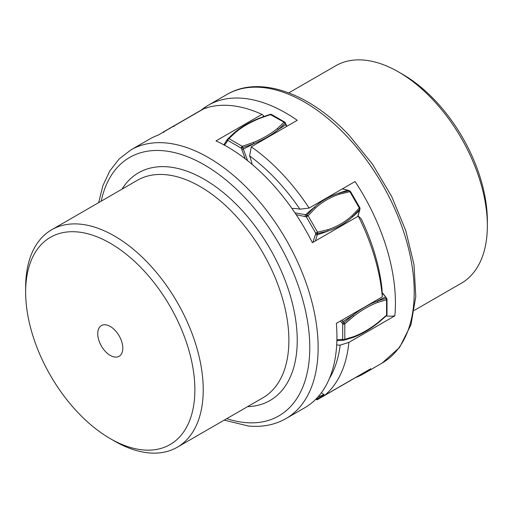 <?xml version="1.0" encoding="UTF-8"?>
<svg xmlns="http://www.w3.org/2000/svg" width="513" height="513" viewBox="0 0 513 513"><rect width="100%" height="100%" fill="white"/><g stroke="black" fill="none" stroke-linecap="round" stroke-linejoin="round"><path stroke-width="0.77" d="M201.167 110.154A155.112 89.551 60 0 1 208.195 105.287A155.112 89.551 60 0 1 297.239 120.298L251.28 146.833L249.639 155.92A149.2 86.139 60 0 1 276.18 179.531A149.2 86.139 60 0 1 299.964 209.182A73.859 42.643 -120 0 0 291.955 208.477M386.238 315.937A73.859 42.643 -120 0 0 394.824 315.861A155.112 89.551 60 0 0 355.092 181.531L309.134 208.066A155.112 89.551 -120 0 0 281.964 173.593A155.112 89.551 -120 0 0 251.28 146.833M394.824 315.861L348.866 342.395L340.17 345.134A149.2 86.139 60 0 1 329.384 378.517M355.573 377.594A155.112 89.551 60 0 0 363.3 373.945A155.112 89.551 60 0 0 370.726 368.751L324.761 395.286A155.112 89.551 -120 0 0 348.866 342.395M336.688 344.954A73.859 42.643 -120 0 0 340.17 345.134M321.401 392.714L324.761 395.286M252.229 164.487A73.859 42.643 -120 0 0 249.639 155.92M299.964 209.182L309.134 208.066M487.35 225.746L487.35 220.917A119.657 69.082 -120 0 0 435.274 100.67A119.657 69.082 -120 0 0 402.743 74.372L398.563 71.961A125.563 72.493 60 0 1 432.703 99.554A125.563 72.493 60 0 1 487.35 225.746A125.563 72.493 60 0 1 461.341 283.227L414.363 310.352M288.8 92.859L335.778 65.741A125.563 72.493 60 0 1 398.563 71.961M224.2 420.141L248.228 425.982C262.284 427.367 274.872 424.899 286.004 418.57A155.112 89.551 -120 0 0 299.65 266.542A155.112 89.551 -120 0 0 166.488 143.005A155.112 89.551 -120 0 0 130.892 149.911L149.7 139.055A155.112 89.551 -120 0 1 158.087 135.163L204.052 108.628A155.112 89.551 60 0 1 231.254 105.614A155.112 89.551 60 0 1 261.957 114.373L263.579 115.688A73.859 42.643 60 0 0 262.996 116.746M286.004 418.57L304.805 407.72A155.112 89.551 -120 0 0 336.355 323.376L382.313 296.841L381.986 288.883A149.2 86.139 -120 0 0 361.133 218.685L358.337 216.133A155.112 89.551 60 0 1 382.313 296.841M261.957 114.373L215.992 140.908A155.112 89.551 -120 0 1 312.379 242.668L358.337 216.133M115.053 357.074A17.724 10.234 60 0 1 99.836 342.953A17.724 10.234 60 0 1 101.394 325.582A17.724 10.234 60 0 1 105.466 324.787A17.724 10.234 60 0 1 120.683 338.907A17.724 10.234 60 0 1 119.125 356.285A17.724 10.234 60 0 1 115.053 357.074M142.627 449.888A119.657 69.082 60 0 1 110.257 438.628A119.657 69.082 60 0 1 25.65 292.083A119.657 69.082 60 0 1 77.893 231.979A119.657 69.082 60 0 1 188.431 348.686A119.657 69.082 60 0 1 142.627 449.888M110.257 438.628L114.437 441.045A125.563 72.493 -120 0 0 148.404 452.857A125.563 72.493 -120 0 0 177.222 447.265A125.563 72.493 -120 0 0 188.265 324.19A125.563 72.493 -120 0 0 80.47 224.181A125.563 72.493 -120 0 0 51.659 229.773A125.563 72.493 -120 0 0 25.65 287.254L25.65 292.083M235.576 132.348L234.55 132.495L227.817 138.876A1.475 1.18 39.1 0 0 227.887 140.447A1.475 0.853 -60 0 1 228.933 138.638L235.576 132.348C242.245 126.865 250.331 122.197 259.828 118.343L270.717 114.514A1.475 0.853 -60 0 1 271.454 114.437L284.805 122.145A1.475 0.853 120 0 0 284.067 122.216L270.133 114.444M285.427 122.851L285.799 124.608L285.183 123.133L284.067 122.216L277.424 128.506C270.755 133.989 262.669 138.657 253.172 142.511L242.283 146.34A1.475 0.853 120 0 0 241.238 148.148L241.854 149.623L243.483 149.033A118.182 20.764 -22.7 0 0 253.89 143.666C263.502 139.76 271.691 135.034 278.45 129.488L285.183 123.133L285.427 122.851L284.805 122.145M349.59 190.714A1.475 1.02 107.9 0 0 349.186 190.701L338.798 193.189C329.603 196.171 321.42 200.897 314.238 207.367L306.87 215.127A1.475 1.02 107.9 0 0 306.312 216.845L308.095 215.813L315.354 208.15C322.44 201.756 330.526 197.088 339.606 194.145L349.879 191.689L350.417 191.381L348.474 190.349A1.475 1.02 107.9 0 0 348.064 190.336L342.312 188.912M350.417 191.381L359.857 207.727L359.312 208.041L349.879 191.689L349.186 190.701L348.064 190.336A118.182 81.317 107.9 0 0 338.798 193.189L339.606 194.145M360.017 208.772L359.773 209.926A1.475 1.02 -167.9 0 1 359.581 210.279L359.825 209.131L359.312 208.041L352.053 215.704C344.967 222.097 336.881 226.765 327.801 229.702L317.534 232.158L315.745 233.191L315.501 234.338A1.475 1.02 -167.9 0 0 317.271 234.71A118.182 81.317 12.1 0 0 327.916 231.062C337.112 228.08 345.3 223.354 352.476 216.884L359.825 209.131A1.475 1.02 12.1 0 0 360.017 208.772L359.857 207.727M386.706 298.271L377.472 300.996C369.289 304.074 361.101 308.8 352.918 315.174L342.703 323.889A1.475 0.853 0 0 0 344.794 323.889L353.56 316.374C361.639 310.076 369.726 305.415 377.805 302.375L386.571 299.772A1.475 0.853 0 0 0 387.007 299.169L385.738 297.001L382.166 293.045M387.007 299.169L387.007 314.578A1.475 0.853 180 0 1 386.571 315.181L386.571 299.772L386.34 298.342L385.372 297.072A118.182 20.77 142.7 0 0 377.472 300.996L377.805 302.375M349.892 380.877A1.475 1.206 -120 0 1 349.879 380.883L359.594 375.176M206.13 108.108L204.905 107.993L163.121 132.117A1.475 1.206 60 0 0 162.775 132.457M224.559 145.224L227.887 140.447L241.238 148.148L253.89 143.666L253.172 142.511M296.181 214.671L306.312 216.845L315.745 233.191A1.475 1.02 12.1 0 0 317.515 233.562L327.916 231.062L327.801 229.702M386.571 315.181L377.805 322.696C369.726 328.993 361.639 333.662 353.56 336.701L344.794 339.305A1.475 0.853 180 0 1 342.703 339.305A1.475 1.18 80.9 0 0 344.024 340.151L353.04 337.477C361.267 334.38 369.482 329.641 377.671 323.261L386.539 315.655L387.007 314.578M324.248 394.875L317.515 398.748A1.475 0.648 170.2 0 1 316.091 398.954M315.918 399.127A1.475 1.206 60 0 0 317.534 399.556L359.703 375.112M349.879 380.883L339.606 386.815L349.872 380.89M346.724 136.202A155.112 89.551 60 0 1 382.108 363.089L399.608 347.397L410.984 324.697L415.793 296.572L413.985 264.618L405.77 230.606L391.663 196.466L372.509 164.192L349.417 135.669C309.839 93.167 259.834 74.949 226.996 94.43A155.112 89.551 60 0 1 346.724 136.202M101.196 201.173A149.2 86.139 60 0 1 163.91 150.796A149.2 86.139 60 0 1 301.747 296.328A149.2 86.139 60 0 1 244.63 422.513A149.2 86.139 60 0 1 226.759 418.659M247.567 406.649A131.475 75.905 -120 0 0 288.441 289.672A131.475 75.905 -120 0 0 168.706 166.937A131.475 75.905 -120 0 0 122.004 189.162M51.659 229.773L137.311 180.326A125.563 72.493 60 0 1 166.129 174.728A125.563 72.493 60 0 1 273.923 274.737A125.563 72.493 60 0 1 262.874 397.812L177.222 447.265M286.555 126.467L285.799 124.608A118.182 20.764 -22.7 0 1 278.45 129.488L277.424 128.506M357.753 216.467L359.581 210.279A118.182 81.317 12.1 0 1 352.476 216.884L352.053 215.704M340.478 320.997L342.703 323.889L342.703 339.305L336.9 339.798M315.501 234.338L312.885 242.373M241.854 149.623L245.246 158.844M174.202 126.519L173.394 126.185L163.121 132.117L163.814 132.534M198.082 112.071L204.905 107.993L206.592 108.14M227.849 138.843L228.933 138.638L242.283 146.34L247.638 160.716M227.759 138.946L227.201 139.632A1.475 1.18 39.1 0 0 227.169 139.671L234.55 132.495M223.822 144.82L227.169 139.671A1.475 1.18 39.1 0 0 227.272 141.203M294.956 212.837L305.754 214.767A1.475 1.02 107.9 0 0 305.19 216.48M315.354 208.15L314.238 207.367A118.182 81.317 107.9 0 0 305.754 214.767L308.095 215.813L317.534 232.158L317.271 234.71L315.444 240.898M341.991 320.118L343.062 321.504L341.735 322.626M353.56 316.374L352.918 315.174A118.182 20.77 142.7 0 0 343.062 321.504L344.794 323.889L344.794 339.305L344.063 340.145L343.017 340.311A1.475 1.18 -99.1 0 1 341.735 339.459M343.934 340.164L343.062 340.305A1.475 1.18 -99.1 0 1 343.017 340.311L336.881 340.645M352.918 337.509L353.56 336.701M377.472 323.331L377.805 322.696L377.472 323.331M323.87 394.58A118.182 51.948 170.2 0 1 317.848 397.088M317.534 399.556L317.329 397.652M208.195 105.287L226.996 94.43M363.3 373.945L382.108 363.089M130.892 149.911L119.157 158.94L109.75 171.009L102.876 185.712L98.637 202.654M234.633 132.412C241.437 126.826 249.651 122.081 259.27 118.182L270.287 114.303L271.454 114.437M286.042 124.326L286.85 126.294M342.395 188.861L348.474 190.349M359.773 209.926L357.837 216.422M382.14 292.513L385.738 297.001M344.063 340.145L353.027 337.477"/></g></svg>
